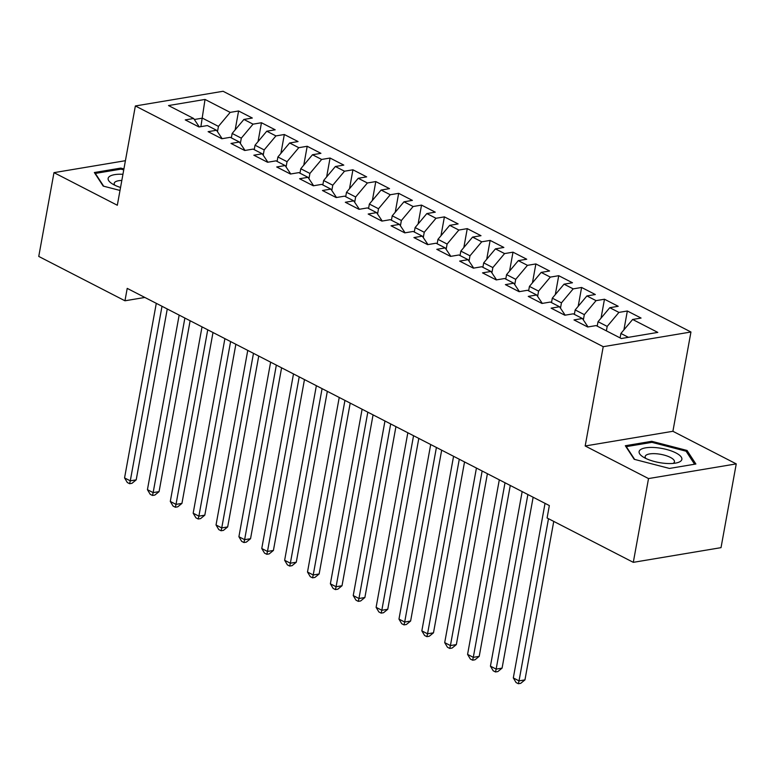 <?xml version="1.0" encoding="UTF-8"?>
<svg xmlns="http://www.w3.org/2000/svg" width="775" height="775" viewBox="0 0 775 775"><rect width="100%" height="100%" fill="white"/><g stroke="black" fill="none" stroke-linecap="round" stroke-linejoin="round"><path stroke-width="1.16" d="M690.951 332L223.084 91.276L135.363 105.962L603.221 346.687L690.951 332L672.903 431.287L585.183 445.974L648.52 478.572L736.25 463.886L672.903 431.287M736.25 463.886L721.021 547.654L633.301 562.34L648.52 478.572M200.89 126.645L205.026 99.442L168.514 105.555L193.663 118.497L185.254 119.902L198.972 126.964L207.39 125.56L216.535 130.268L208.117 131.672L221.834 138.735L230.252 137.32L239.398 142.028L230.989 143.443L244.706 150.495L253.125 149.091L262.27 153.799L253.851 155.203L267.569 162.266L275.987 160.851L285.132 165.559L276.723 166.974L290.441 174.026L298.859 172.622L308.004 177.33L299.586 178.734L313.303 185.797L321.722 184.382L330.867 189.09L322.458 190.505L336.176 197.557L344.594 196.153L353.739 200.861L345.321 202.265L359.038 209.328L367.457 207.923L376.602 212.621L368.183 214.036L381.91 221.098L390.329 219.683L399.474 224.392L391.055 225.796L404.773 232.858L413.191 231.454L422.336 236.162L413.918 237.567L427.645 244.629L436.063 243.214L445.208 247.922L436.79 249.327L450.507 256.389L458.926 254.985L468.071 259.693L459.653 261.097L473.38 268.16L481.798 266.745L490.943 271.453L482.525 272.868L496.242 279.92L504.661 278.516L513.806 283.224L505.387 284.628L519.114 291.691L527.533 290.276L536.678 294.984L528.259 296.399L541.977 303.451L550.395 302.047L559.54 306.755L551.122 308.159L564.849 315.222L573.268 313.817L582.413 318.515L573.994 319.93L587.712 326.992L596.13 325.577L621.288 338.52L657.801 332.407L632.642 319.465L641.061 318.06L627.343 310.998L618.925 312.403L609.78 307.704L618.198 306.29L604.471 299.228L596.053 300.642L586.908 295.934L595.326 294.529L581.608 287.467L573.19 288.872L564.045 284.173L572.463 282.759L558.736 275.697L550.318 277.111L541.173 272.403L549.591 270.998L535.874 263.936L527.455 265.341L518.31 260.632L526.729 259.228L513.002 252.166L504.583 253.58L495.438 248.872L503.857 247.458L490.139 240.405L481.721 241.81L472.576 237.102L480.994 235.697L467.267 228.635L458.848 230.049L449.703 225.341L458.122 223.927L444.404 216.874L435.986 218.279L426.841 213.571L435.259 212.166L421.532 205.104L413.123 206.508L403.969 201.81L412.387 200.396L398.67 193.333L390.251 194.748L381.106 190.04L389.525 188.635L375.798 181.573L367.389 182.977L358.234 178.279L366.653 176.865L352.935 169.803L344.517 171.217L335.372 166.509L343.79 165.104L330.063 158.042L321.654 159.447L312.499 154.738L320.918 153.334L307.2 146.272L298.782 147.686L289.637 142.978L298.055 141.563L284.328 134.511L275.919 135.916L266.765 131.208L275.183 129.803L261.466 122.741L253.047 124.155L243.902 119.447L252.321 118.032L238.593 110.98L235.164 129.861M205.026 99.442L230.185 112.385L238.593 110.98M633.301 562.34L547.092 517.981L549.339 505.571L127.216 288.377L124.959 300.787L144.857 297.455M231.357 137.892L232.161 133.445L241.306 138.153L240.347 143.443M243.902 119.447L232.161 133.445M253.047 124.155L241.306 138.153M193.663 118.497L199.291 126.916M254.219 149.653L255.033 145.206L264.178 149.914L263.209 155.213M266.765 131.208L255.033 145.206M275.919 135.916L264.178 149.914M216.535 130.268L222.154 138.677M277.092 161.423L277.896 156.976L287.041 161.684L286.082 166.974M289.637 142.978L277.896 156.976M298.782 147.686L287.041 161.684M239.398 142.028L245.026 150.447M299.954 173.183L300.768 168.737L309.913 173.445L308.944 178.744M312.499 154.738L300.768 168.737M321.654 159.447L309.913 173.445M262.27 153.799L267.888 162.208M322.826 184.954L323.63 180.507L332.775 185.215L331.816 190.505M335.372 166.509L323.63 180.507M344.517 171.217L332.775 185.215M285.132 165.559L290.761 173.978M345.689 196.714L346.502 192.278L355.647 196.976L354.679 202.275M358.234 178.279L346.502 192.278M367.389 182.977L355.647 196.976M308.004 177.33L313.623 185.738M368.561 208.485L369.365 204.038L378.51 208.746L377.551 214.036M381.106 190.04L369.365 204.038M390.251 194.748L378.51 208.746M330.867 189.09L336.495 197.509M391.423 220.255L392.237 215.808L401.382 220.507L400.413 225.806M403.969 201.81L392.237 215.808M413.123 206.508L401.382 220.507M353.739 200.861L359.358 209.279M414.296 232.016L415.1 227.569L424.245 232.277L423.286 237.576M426.841 213.571L415.1 227.569M435.986 218.279L424.245 232.277M376.602 212.621L382.23 221.04M437.158 243.786L437.962 239.339L447.117 244.047L446.148 249.337M449.703 225.341L437.962 239.339M458.848 230.049L447.117 244.047M399.474 224.392L405.093 232.81M460.03 255.547L460.834 251.1L469.979 255.808L469.02 261.107M472.576 237.102L460.834 251.1M481.721 241.81L469.979 255.808M422.336 236.162L427.965 244.571M482.893 267.317L483.697 262.87L492.852 267.578L491.883 272.868M495.438 248.872L483.697 262.87M504.583 253.58L492.852 267.578M445.208 247.922L450.827 256.341M505.765 279.077L506.569 274.631L515.714 279.339L514.755 284.638M518.31 260.632L506.569 274.631M527.455 265.341L515.714 279.339M468.071 259.693L473.69 268.102M528.627 290.848L529.432 286.401L538.586 291.109L537.618 296.399M541.173 272.403L529.432 286.401M550.318 277.111L538.586 291.109M490.943 271.453L496.562 279.872M551.5 302.608L552.304 298.172L561.449 302.87L560.49 308.169M564.045 284.173L552.304 298.172M573.19 288.872L561.449 302.87M513.806 283.224L519.424 291.632M574.362 314.379L575.166 309.932L584.321 314.64L583.352 319.93M586.908 295.934L575.166 309.932M596.053 300.642L584.321 314.64M536.678 294.984L542.297 303.403M597.225 326.139L598.038 321.702L607.183 326.401L606.379 330.847M609.78 307.704L598.038 321.702M618.925 312.403L607.183 326.401M559.54 306.755L565.159 315.163M620.097 337.91L620.901 333.463L628.409 337.328M632.642 319.465L620.901 333.463M582.413 318.515L588.031 326.934M125.414 160.696L53.979 172.651L38.75 256.428L124.959 300.787M585.183 445.974L603.221 346.687M53.979 172.651L117.316 205.249L135.363 105.962M217.475 131.682L218.443 126.383L202.43 118.149L194.341 119.505M230.185 112.385L218.443 126.383M625.328 445.732L634.183 459.294L669.455 468.439L695.882 464.012L687.018 450.449L651.746 441.304L625.328 445.732M123.922 168.921L120.764 168.097L94.347 172.525L103.201 186.087L120.009 190.447M627.343 310.998L623.914 329.879M604.471 299.228L601.042 318.118M581.608 287.467L578.179 306.348M558.736 275.697L555.307 294.587M535.874 263.936L532.444 282.817M513.002 252.166L509.572 271.056M490.139 240.405L486.71 259.286M467.267 228.635L463.838 247.516M444.404 216.874L440.975 235.755M421.532 205.104L418.103 223.985M398.67 193.333L395.24 212.224M375.798 181.573L372.368 200.454M352.935 169.803L349.506 188.693M330.063 158.042L326.633 176.923M307.2 146.272L303.771 165.162M284.328 134.511L280.899 153.392M261.466 122.741L258.036 141.631M651.542 442.409L651.746 441.304M686.708 452.164L687.018 450.449M120.571 169.202L120.764 168.097M548.497 518.708L519.027 680.876L513.312 677.931L545.038 503.353M553.747 521.41L524.956 679.878L519.027 680.876L518.359 683.724L516.072 682.552L513.312 677.931M524.956 679.878L520.722 683.327L518.359 683.724M527.882 494.528L496.155 669.106L490.439 666.161L522.166 491.592M533.142 497.24L502.084 668.118L496.155 669.106L495.487 671.964L493.2 670.782L490.439 666.161M502.084 668.118L497.86 671.567L495.487 671.964M505.019 482.767L473.293 657.345L467.577 654.4L499.303 479.822M510.27 485.47L479.221 656.347L473.293 657.345L472.624 660.193L470.338 659.021L467.577 654.4M479.221 656.347L474.988 659.796L472.624 660.193M639.908 450.159A21.719 7.188 10.3 0 0 642.737 456.707A21.719 7.188 10.3 0 0 676.682 462.878A21.719 7.188 10.3 0 0 681.07 460.825A21.719 7.188 10.3 0 0 666.403 449.432A21.719 7.188 10.3 0 0 639.908 450.159M673.097 463.421A14.87 4.921 10.3 0 0 673.911 462.82A14.87 4.921 10.3 0 0 674.453 461.823A14.87 4.921 10.3 0 0 662.296 454.644A14.87 4.921 10.3 0 0 645.73 455.516A14.87 4.921 10.3 0 0 645.188 456.504A14.87 4.921 10.3 0 0 645.895 458.48M634.657 459.42L626.307 446.632L651.911 442.351L686.088 451.205L694.594 464.235M122.944 174.288A21.719 7.188 10.3 0 0 108.936 176.952A21.719 7.188 10.3 0 0 111.755 183.501A21.719 7.188 10.3 0 0 120.551 187.463M121.82 180.439A14.87 4.921 10.3 0 0 114.758 182.309A14.87 4.921 10.3 0 0 114.216 183.297A14.87 4.921 10.3 0 0 114.913 185.273M103.676 186.213L95.335 173.426L120.929 169.144L123.748 169.87M482.147 470.997L450.42 645.575L444.705 642.63L476.431 468.061M487.407 473.709L456.349 644.587L450.42 645.575L449.752 648.433L447.466 647.251L444.705 642.63M456.349 644.587L452.125 648.036L449.752 648.433M459.284 459.236L427.558 633.805L421.842 630.869L453.569 456.291M464.535 461.939L433.487 632.817L427.558 633.805L426.889 636.663L424.603 635.49L421.842 630.869M433.487 632.817L429.253 636.265L426.889 636.663M436.412 447.466L404.686 622.044L398.97 619.099L430.697 444.53M441.673 450.168L410.614 621.046L404.686 622.044L404.017 624.892L401.731 623.72L398.97 619.099M410.614 621.046L406.391 624.495L404.017 624.892M413.55 435.705L381.823 610.274L376.108 607.338L407.834 432.76M418.8 438.408L387.752 609.286L381.823 610.274L381.155 613.132L378.868 611.95L376.108 607.338M387.752 609.286L383.518 612.734L381.155 613.132M390.677 423.935L358.951 598.513L353.235 595.568L384.962 420.999M395.938 426.637L364.88 597.515L358.951 598.513L358.282 601.361L355.996 600.189L353.235 595.568M364.88 597.515L360.656 600.964L358.282 601.361M367.815 412.174L336.088 586.743L330.373 583.808L362.099 409.229M373.066 414.877L342.017 585.755L336.088 586.743L335.42 589.601L333.134 588.419L330.373 583.808M342.017 585.755L337.793 589.203L335.42 589.601M344.943 400.404L313.216 574.982L307.501 572.037L339.227 397.459M350.203 403.107L319.145 573.984L313.216 574.982L312.548 577.83L310.262 576.658L307.501 572.037M319.145 573.984L314.921 577.433L312.548 577.83M322.08 388.643L290.354 563.212L284.638 560.277L316.365 385.698M327.331 391.346L296.282 562.224L290.354 563.212L289.685 566.07L287.399 564.888L284.638 560.277M296.282 562.224L292.059 565.673L289.685 566.07M299.208 376.873L267.482 551.451L261.766 548.506L293.493 373.928M304.468 379.576L273.41 550.453L267.482 551.451L266.813 554.299L264.527 553.127L261.766 548.506M273.41 550.453L269.187 553.902L266.813 554.299M276.346 365.103L244.619 539.681L238.903 536.736L270.63 362.167M281.596 367.815L250.548 538.693L244.619 539.681L243.951 542.539L241.664 541.357L238.903 536.736M250.548 538.693L246.324 542.142L243.951 542.539M253.473 353.342L221.747 527.92L216.031 524.975L247.758 350.397M258.734 356.045L227.676 526.923L221.747 527.92L221.078 530.768L218.792 529.596L216.031 524.975M227.676 526.923L223.452 530.371L221.078 530.768M230.611 341.572L198.884 516.15L193.169 513.205L224.895 338.636M235.862 344.274L204.813 515.162L198.884 516.15L198.216 519.008L195.93 517.826L193.169 513.205M204.813 515.162L200.589 518.611L198.216 519.008M207.739 329.811L176.012 504.38L170.297 501.444L202.023 326.866M212.999 332.514L181.941 503.392L176.012 504.38L175.344 507.238L173.057 506.056L170.297 501.444M181.941 503.392L177.717 506.84L175.344 507.238M184.876 318.041L153.15 492.619L147.434 489.674L179.161 315.105M190.127 320.743L159.078 491.621L153.15 492.619L152.481 495.467L150.195 494.295L147.434 489.674M159.078 491.621L154.855 495.07L152.481 495.467M162.004 306.28L130.287 480.849L124.562 477.913L156.288 303.335M167.264 308.983L136.206 479.861L130.287 480.849L129.609 483.707L127.323 482.525L124.562 477.913M136.206 479.861L131.983 483.309L129.609 483.707"/></g></svg>

